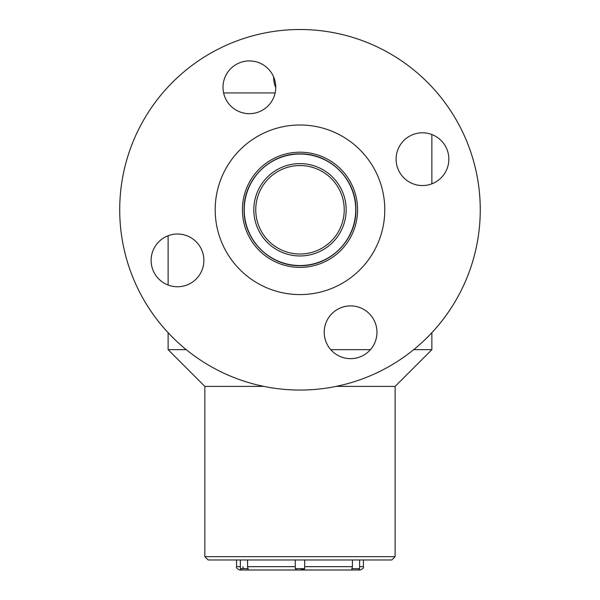 <?xml version="1.0" encoding="UTF-8"?>
<svg xmlns="http://www.w3.org/2000/svg" width="600" height="600" viewBox="0 0 600 600"><rect width="100%" height="100%" fill="white"/><g stroke="black" fill="none" stroke-linecap="round" stroke-linejoin="round"><path stroke-width="0.9" d="M275.138 92.94L223.612 92.94M431.857 134.52L431.857 183.825M355.62 215.377A55.92 55.92 0 0 0 355.905 209.782C356.377 179.512 330.263 153.435 300.053 153.863C269.685 153.39 243.645 179.512 244.065 209.708C243.585 240.015 269.64 266.123 299.933 265.702C330.255 266.153 356.37 240.09 355.905 209.782A55.92 55.92 0 0 0 354.81 198.772M244.065 209.708A55.92 55.92 0 0 0 244.335 215.243M255.75 209.782A44.235 44.235 0 0 0 322.103 248.093A44.235 44.235 0 0 0 322.103 171.472A44.235 44.235 0 0 0 255.75 209.782M355.74 209.782A55.755 55.755 0 0 1 272.108 258.067A55.755 55.755 0 0 1 272.108 161.498A55.755 55.755 0 0 1 355.74 209.782M346.155 209.782A46.17 46.17 0 0 1 276.9 249.772A46.17 46.17 0 0 1 276.9 169.8A46.17 46.17 0 0 1 346.155 209.782M431.857 332.707A180.278 180.278 0 0 0 233.933 42.045A180.278 180.278 0 0 0 168.12 332.707A180.278 180.278 0 0 1 233.933 42.045A180.278 180.278 0 0 1 431.857 332.707L431.857 349.665L413.707 349.665M370.425 349.665L330.765 349.665M186.262 349.665L168.12 349.665L168.12 332.707M431.857 349.665L395.13 386.385L336.188 386.385M263.782 386.385L204.84 386.385L168.12 349.665M204.84 386.385L204.84 556.65L395.13 556.65L395.13 386.385M395.13 556.65L391.793 559.987L208.178 559.987L204.84 556.65M304.673 559.987L304.673 568.665L303.337 570L239.895 570C237.135 568.965 236.025 567.855 236.558 566.662L240.36 566.662M352.425 559.987L352.425 566.662L351.885 568.665L359.61 568.665L359.61 559.987M240.36 559.987L240.36 568.665L248.085 568.665L247.545 566.662L247.545 559.987M304.673 568.665L295.298 568.665L295.298 559.987L295.298 566.662L247.545 566.662M351.885 568.665L351.862 570L300.308 570L303.337 570L300.308 570L304.447 568.665M240.36 568.665L241.702 570L248.243 570M298.327 569.993L300.63 570M352.373 570L360.075 570C362.835 568.965 363.945 567.855 363.413 566.662L363.413 559.987M352.425 566.662L304.673 566.662L304.597 568.665M243.472 568.665L242.858 566.662M248.085 568.665L248.108 570M167.093 236.153A26.37 26.37 0 0 0 168.12 236.145M273.615 76.89A26.37 26.37 0 0 0 275.745 87.645M432.877 183.413A26.37 26.37 0 0 0 431.857 183.42M231.15 43.17A180.278 180.278 0 0 1 478.695 233.475A180.278 180.278 0 0 1 190.11 352.702A180.278 180.278 0 0 1 231.15 43.17M267.608 131.415A84.795 84.795 0 0 0 248.303 277.013A84.795 84.795 0 0 0 384.045 220.928A84.795 84.795 0 0 0 267.608 131.415M340.522 307.897A26.37 26.37 0 0 0 334.522 353.183A26.37 26.37 0 0 0 376.74 335.745A26.37 26.37 0 0 0 340.522 307.897M412.41 134.797A26.37 26.37 0 0 0 398.1 169.245A26.37 26.37 0 0 0 432.548 183.547A26.37 26.37 0 0 0 446.85 149.1A26.37 26.37 0 0 0 412.41 134.797M239.31 62.918A26.37 26.37 0 0 0 225 97.358A26.37 26.37 0 0 0 259.447 111.667A26.37 26.37 0 0 0 273.75 77.22A26.37 26.37 0 0 0 239.31 62.918M167.422 236.017A26.37 26.37 0 0 0 153.12 270.465A26.37 26.37 0 0 0 187.56 284.767A26.37 26.37 0 0 0 201.87 250.32A26.37 26.37 0 0 0 167.422 236.017M277.995 156.562A57.585 57.585 0 0 0 264.885 255.442A57.585 57.585 0 0 0 357.075 217.35A57.585 57.585 0 0 0 277.995 156.562M359.61 566.662L363.413 566.662M168.12 235.74L168.12 285.045M236.558 566.662L236.558 559.987M359.61 568.665L358.275 570M295.298 568.665L296.632 570"/></g></svg>
